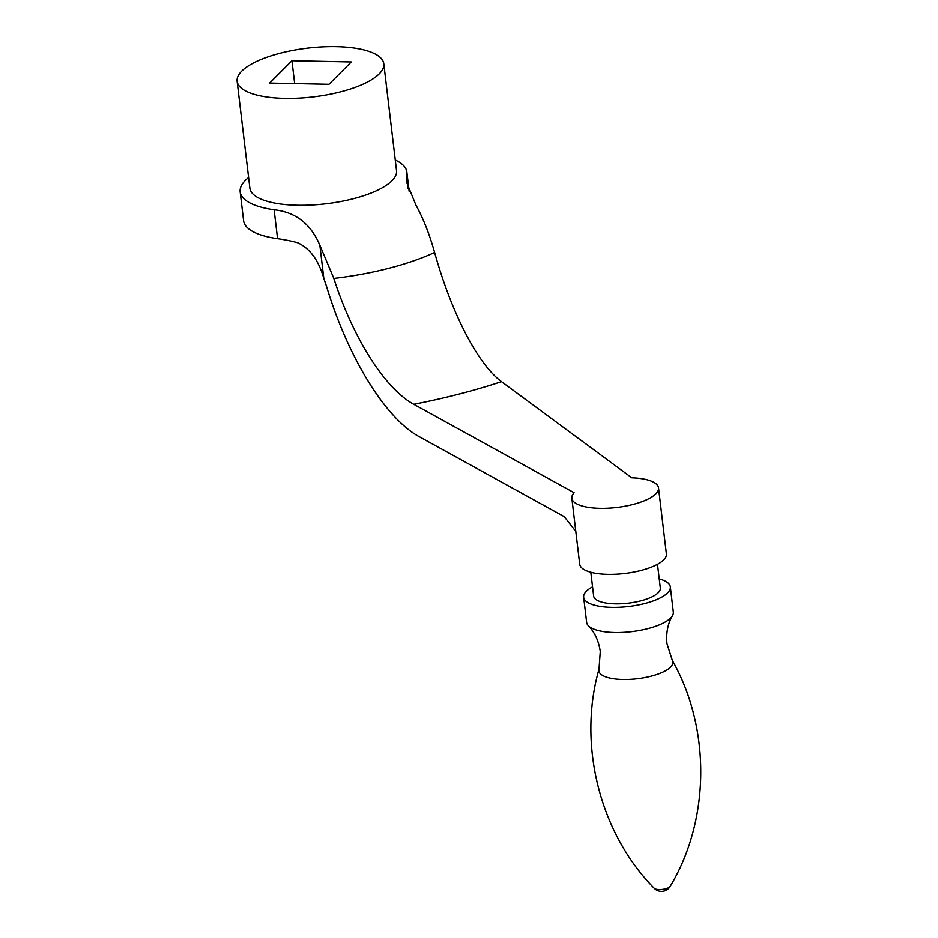 <?xml version="1.0" encoding="UTF-8"?>
<svg xmlns="http://www.w3.org/2000/svg" width="938" height="938" viewBox="0 0 938 938"><rect width="100%" height="100%" fill="white"/><g stroke="black" fill="none" stroke-linecap="round" stroke-linejoin="round"><path stroke-width="1.41" d="M592.57 586.86A43.64 14.504 -6.8 0 0 583.659 597.26L586.66 622.41A43.64 14.504 -6.8 0 0 588.372 625.752A43.64 14.504 -6.8 0 0 647.912 628.636A43.64 14.504 -6.8 0 0 672.452 615.727A43.64 14.504 -6.8 0 0 673.332 612.08L670.342 586.918A43.64 14.504 -6.8 0 0 659.238 578.91M583.659 597.26A43.64 14.504 -6.8 0 0 644.91 603.486A43.64 14.504 -6.8 0 0 670.342 586.918M590.823 572.25L593.66 596.064A33.569 11.15 -6.8 0 0 640.771 600.859A33.569 11.15 -6.8 0 0 660.34 588.114L657.491 564.301M395.273 160.023A83.928 27.894 173.2 0 1 406.846 171.982A83.928 27.894 173.2 0 1 406.6 175.535L406.306 181.55L415.98 205.199C423.249 218.402 429.463 234.16 434.622 252.474C451.612 313.632 478.286 364.706 501.502 381.649L631.837 477.817A43.64 14.504 173.2 0 1 658.523 487.889L666.402 553.912A43.64 14.504 173.2 0 1 606.417 574.314A43.64 14.504 173.2 0 1 579.731 564.242L571.852 498.219A43.64 14.504 173.2 0 1 574.103 492.731L413.775 404.29C385.19 388.719 353.321 338.981 333.834 278.422L319.87 245.264C310.818 223.912 295.576 212.082 274.119 209.772A83.928 27.894 173.2 0 1 240.163 191.856A83.928 27.894 173.2 0 1 248.605 177.517M658.523 487.889A43.64 14.504 173.2 0 1 598.55 508.29A43.64 14.504 173.2 0 1 571.852 498.219M240.163 191.856L243.61 220.77A83.928 27.894 -6.8 0 0 277.566 238.686A127.568 42.398 173.2 0 1 297.674 242.743C309.915 248.394 318.627 260.26 323.809 278.363L326.67 286.793C348.115 357.847 385.764 418.758 419.368 436.756L564.348 516.721L575.815 531.412M237.115 81.243L249.871 188.139A73.856 24.54 -6.8 0 0 256.355 196.675A73.856 24.54 -6.8 0 0 340.119 201.635A73.856 24.54 -6.8 0 0 396.54 170.646L383.794 63.749A73.856 24.54 -6.8 0 0 377.311 55.213A73.856 24.54 -6.8 0 0 293.535 50.253A73.856 24.54 -6.8 0 0 237.115 81.243A73.856 24.54 -6.8 0 0 243.61 89.778A73.856 24.54 -6.8 0 0 327.374 94.738A73.856 24.54 -6.8 0 0 383.794 63.749M319.87 245.264L323.809 278.363M291.953 60.724L351.281 61.943L328.968 84.268L269.64 83.048L291.953 60.724L294.673 83.564M654.243 888.345A10.072 10.072 0 0 0 670.178 886.445A8.278 2.744 -6.8 0 1 665.523 888.884A8.278 2.744 -6.8 0 1 654.243 888.345C600.238 833.753 577.292 745.1 599.007 669.204A37.262 12.382 -6.8 0 0 651.16 676.192A37.262 12.382 -6.8 0 0 672.347 660.458L666.953 643.585C665.98 632.88 667.821 623.594 672.452 615.727M413.775 404.29A291.988 97.024 -6.8 0 0 459.503 393.972A291.988 97.024 -6.8 0 0 501.502 381.649M333.834 278.422A145.742 48.424 -6.8 0 0 389.059 268.245A145.742 48.424 -6.8 0 0 434.622 252.474M274.119 209.772L277.566 238.686M406.6 175.535L408.194 188.878M588.372 625.752C594.739 632.306 598.702 640.9 600.285 651.535L599.007 669.204M670.178 886.445C709.843 820.68 711.297 729.119 672.347 660.458M409.156 191.317L406.846 171.982"/></g></svg>
